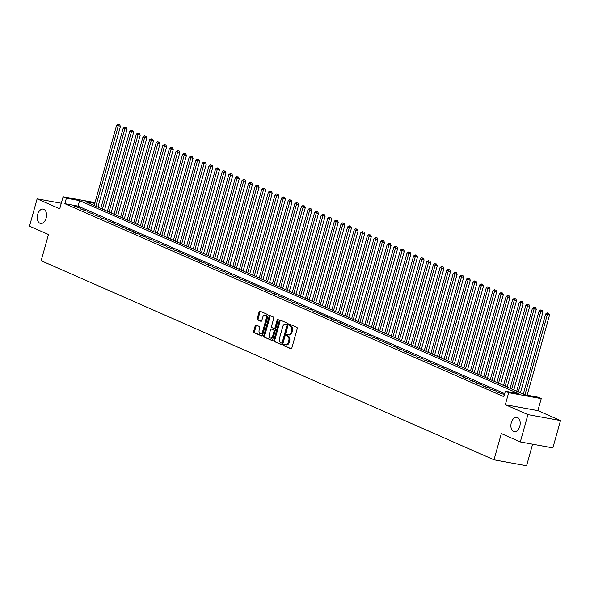 <?xml version="1.0" encoding="UTF-8"?>
<svg xmlns="http://www.w3.org/2000/svg" width="590" height="590" viewBox="0 0 590 590"><rect width="100%" height="100%" fill="white"/><g stroke="black" fill="none" stroke-linecap="round" stroke-linejoin="round"><path stroke-width="0.89" d="M283.753 344.833A0.782 0.487 -79.6 0 0 283.997 345.784L290.877 348.808A1.121 0.693 -79.6 0 0 290.973 348.838A1.121 0.693 -79.6 0 0 291.829 348.026L297.213 328.719A1.121 0.693 -79.6 0 0 296.866 327.362L289.978 324.338A0.782 0.487 -79.6 0 0 289.565 325.842L290.45 326.233A3.584 2.227 -79.6 0 1 291.571 330.577L291.121 332.185A3.584 2.227 -79.6 0 1 288.399 334.796A3.584 2.227 -79.6 0 1 288.09 334.7L287.197 334.309A0.782 0.487 -79.6 0 0 286.777 335.813L287.669 336.204A3.584 2.227 -79.6 0 1 288.783 340.548L288.333 342.156A3.584 2.227 -79.6 0 1 285.619 344.774A3.584 2.227 -79.6 0 1 285.302 344.671L284.409 344.28A0.782 0.487 -79.6 0 0 283.753 344.833M284.926 344.508A0.782 0.487 -79.6 0 0 284.874 345.947L291.312 348.779M290.494 324.566A0.782 0.487 -79.6 0 0 290.442 325.997L291.335 326.395L290.45 326.233M287.714 334.537A0.782 0.487 -79.6 0 0 287.655 335.976L288.547 336.366L287.669 336.204M46.116 218.13A7.309 4.536 -79.6 0 0 43.21 209.081A7.309 4.536 -79.6 0 0 37.672 214.413A7.309 4.536 -79.6 0 0 40.577 223.455A7.309 4.536 -79.6 0 0 46.116 218.13M519.768 426.364A7.309 4.536 -79.6 0 0 516.855 417.314A7.309 4.536 -79.6 0 0 511.316 422.647A7.309 4.536 -79.6 0 0 514.229 431.688A7.309 4.536 -79.6 0 0 519.768 426.364M256.149 325.053A1.121 0.693 -79.6 0 0 256.053 325.024A1.121 0.693 -79.6 0 0 255.205 325.842L253.693 331.256A1.121 0.693 -79.6 0 0 254.039 332.613L261.687 335.976A1.121 0.693 -79.6 0 0 261.783 336.005A1.121 0.693 -79.6 0 0 262.631 335.186L268.022 315.886A1.121 0.693 -79.6 0 0 267.676 314.529L260.028 311.173A1.121 0.693 -79.6 0 0 259.932 311.137A1.121 0.693 -79.6 0 0 259.084 311.955L257.255 318.497A1.121 0.693 -79.6 0 0 257.601 319.854L260.876 321.292A1.121 0.693 -79.6 0 0 260.972 321.321A1.121 0.693 -79.6 0 0 261.827 320.51L262.727 317.265A2.994 1.859 -79.6 0 1 264.999 315.075A2.994 1.859 -79.6 0 1 266.193 318.784L262.646 331.492A2.994 1.859 -79.6 0 1 260.374 333.682A2.994 1.859 -79.6 0 1 259.18 329.972L259.77 327.848A1.121 0.693 -79.6 0 0 259.423 326.491L256.149 325.053M504.701 393.655L78.064 206.094L64.863 203.675L66.39 198.218L63.093 196.765L95.005 202.599M520.306 441.932L527.932 414.623L560.5 420.574L552.874 447.884L520.306 441.932L501.33 433.584L494.007 459.802L41.16 260.714L48.476 234.495L29.5 226.154L37.126 198.845L59.738 208.779L63.093 196.765M560.5 420.574L537.888 410.633L505.328 404.681L527.932 414.623M505.328 404.681L508.676 392.667L505.379 391.214L518.581 393.626L79.591 200.63L66.39 198.218M64.863 203.675L503.853 396.672L505.379 391.214M273.841 340.12A1.121 0.693 -79.6 0 0 274.195 341.477L281.836 344.833A1.121 0.693 -79.6 0 0 281.939 344.87A1.121 0.693 -79.6 0 0 282.787 344.051L288.178 324.751A1.121 0.693 -79.6 0 0 287.824 323.394L280.184 320.031A1.121 0.693 -79.6 0 0 280.08 320.001A1.121 0.693 -79.6 0 0 279.232 320.82L273.841 340.12L274.726 340.283A1.121 0.693 -79.6 0 0 275.073 341.64L282.271 344.803M271.761 340.408L264.114 337.045A1.121 0.693 -79.6 0 1 263.767 335.688L269.158 316.388A1.121 0.693 -79.6 0 1 270.006 315.569A1.121 0.693 -79.6 0 1 270.102 315.598L273.377 317.036A1.121 0.693 -79.6 0 1 273.723 318.394L271.54 326.226A1.121 0.693 -79.6 0 0 271.887 327.583L274.062 328.534A1.121 0.693 -79.6 0 0 274.158 328.564A1.121 0.693 -79.6 0 0 275.006 327.745L277.285 319.596A0.782 0.487 -79.6 0 1 278.192 319.994L272.713 339.619A1.121 0.693 -79.6 0 1 271.865 340.437A1.121 0.693 -79.6 0 1 271.761 340.408L271.961 340.445M61.279 203.255L37.126 198.845M504.325 394.983L503.307 394.791L504.258 395.212M496.699 391.893L502.864 394.039L496.699 391.893M490.098 388.987L496.264 391.133L490.098 388.987M483.498 386.089L489.663 388.227L483.498 386.089M476.897 383.183L483.063 385.329L476.897 383.183M470.296 380.285L476.454 382.423L470.296 380.285M463.696 377.379L469.854 379.525L463.696 377.379M457.095 374.48L463.253 376.619L457.095 374.48M450.495 371.575L456.653 373.721L450.495 371.575M443.894 368.676L450.052 370.815L443.894 368.676M437.293 365.771L443.451 367.917L437.293 365.771M430.693 362.872L436.851 365.011L430.693 362.872M424.085 359.966L430.25 362.113L424.085 359.966M417.484 357.068L423.65 359.207L417.484 357.068M410.883 354.162L417.049 356.308L410.883 354.162M404.283 351.264L410.448 353.403L404.283 351.264M397.682 348.358L403.84 350.504L397.682 348.358M391.082 345.46L397.24 347.599L391.082 345.46M384.481 342.554L390.639 344.7L384.481 342.554M377.88 339.656L384.038 341.794L377.88 339.656M371.28 336.75L377.438 338.896L371.28 336.75M364.679 333.844L370.837 335.99L364.679 333.844M358.071 330.946L364.237 333.092L358.071 330.946M351.47 328.04L357.636 330.186L351.47 328.04M344.87 325.142L351.035 327.288L344.87 325.142M338.269 322.236L344.435 324.382L338.269 322.236M331.669 319.338L337.827 321.484L331.669 319.338M325.068 316.432L331.226 318.578L325.068 316.432M318.467 313.533L324.625 315.68L318.467 313.533M311.867 310.628L318.025 312.774L311.867 310.628M305.266 307.729L311.424 309.868L305.266 307.729M298.665 304.824L304.824 306.97L298.665 304.824M292.065 301.925L298.223 304.064L292.065 301.925M285.457 299.019L291.622 301.166L285.457 299.019M278.856 296.121L285.022 298.26L278.856 296.121M272.256 293.215L278.421 295.361L272.256 293.215M265.655 290.317L271.82 292.456L265.655 290.317M259.054 287.411L265.212 289.557L259.054 287.411M252.454 284.513L258.612 286.651L252.454 284.513M245.853 281.607L252.011 283.753L245.853 281.607M239.252 278.709L245.411 280.847L239.252 278.709M232.652 275.803L238.81 277.949L232.652 275.803M226.051 272.905L232.209 275.043L226.051 272.905M219.443 269.999L225.609 272.145L219.443 269.999M212.843 267.1L219.008 269.239L212.843 267.1M206.242 264.195L212.407 266.341L206.242 264.195M199.641 261.296L205.807 263.435L199.641 261.296M193.041 258.391L199.199 260.537L193.041 258.391M186.44 255.485L192.598 257.631L186.44 255.485M179.839 252.586L185.998 254.732L179.839 252.586M173.239 249.681L179.397 251.827L173.239 249.681M166.638 246.782L172.796 248.928L166.638 246.782M160.038 243.877L166.196 246.023L160.038 243.877M153.437 240.978L159.595 243.124L153.437 240.978M146.829 238.072L152.994 240.219L146.829 238.072M140.228 235.174L146.394 237.32L140.228 235.174M133.628 232.268L139.793 234.414L133.628 232.268M127.027 229.37L133.192 231.509L127.027 229.37M120.426 226.464L126.584 228.61L120.426 226.464M113.826 223.566L119.984 225.705L113.826 223.566M107.225 220.66L113.383 222.806L107.225 220.66M100.624 217.762L106.783 219.9L100.624 217.762M94.024 214.856L100.182 217.002L94.024 214.856M87.423 211.957L93.581 214.096L87.423 211.957M80.815 209.052L86.981 211.198L80.815 209.052M80.38 208.292L74.215 206.153L80.38 208.292M494.007 459.802L526.575 465.761L532.6 444.182M98.11 207.193L98.958 204.169M94.784 203.41L85.757 201.758L524.746 394.754L537.947 397.166L541.244 398.619L508.676 392.667M537.888 410.633L541.244 398.619M78.064 206.094L79.591 200.63M498.904 392.291L498.764 392.8M492.303 389.393L492.163 389.894M485.703 386.487L485.563 386.996M479.102 383.589L478.955 384.09M472.494 380.683L472.354 381.192M465.894 377.784L465.753 378.286M459.293 374.879L459.153 375.388M452.692 371.98L452.552 372.482M446.092 369.075L445.952 369.583M439.491 366.176L439.351 366.678M432.89 363.27L432.75 363.772M426.29 360.372L426.15 360.874M419.689 357.466L419.549 357.968M413.089 354.568L412.948 355.069M406.481 351.662L406.34 352.164M399.88 348.764L399.74 349.265M393.279 345.858L393.139 346.36M386.679 342.96L386.538 343.461M380.078 340.054L379.938 340.555M373.477 337.156L373.337 337.657M366.877 334.25L366.737 334.751M360.276 331.351L360.136 331.853M353.675 328.446L353.535 328.947M347.075 325.54L346.935 326.049M340.474 322.642L340.327 323.143M333.866 319.736L333.726 320.245M327.266 316.837L327.126 317.339M320.665 313.932L320.525 314.441M314.064 311.033L313.924 311.535M307.464 308.128L307.324 308.636M300.863 305.229L300.723 305.731M294.263 302.323L294.122 302.832M287.662 299.425L287.522 299.927M281.061 296.519L280.921 297.028M274.461 293.621L274.32 294.122M267.853 290.715L267.713 291.224M261.252 287.817L261.112 288.318M254.651 284.911L254.511 285.413M248.051 282.013L247.911 282.514M241.45 279.107L241.31 279.608M234.85 276.209L234.709 276.71M228.249 273.303L228.109 273.804M221.648 270.404L221.508 270.906M215.048 267.499L214.907 268M208.447 264.6L208.307 265.102M201.846 261.695L201.699 262.196M195.238 258.796L195.098 259.298M188.638 255.89L188.498 256.392M182.037 252.992L181.897 253.494M175.436 250.086L175.296 250.588M168.836 247.181L168.696 247.689M162.235 244.282L162.095 244.784M155.635 241.376L155.495 241.885M149.034 238.478L148.894 238.98M142.433 235.572L142.293 236.081M135.833 232.674L135.693 233.175M129.225 229.768L129.085 230.277M122.624 226.87L122.484 227.371M116.023 223.964L115.883 224.473M109.423 221.066L109.283 221.567M102.822 218.16L102.682 218.669M96.222 215.262L96.082 215.763M89.621 212.356L89.481 212.865M83.02 209.457L82.88 209.959M76.42 206.552L76.28 207.053M286.187 344.833A3.584 2.227 -79.6 0 0 286.497 344.929A3.584 2.227 -79.6 0 0 289.218 342.318L288.333 342.156M288.547 336.366A3.584 2.227 -79.6 0 1 289.668 340.71L289.218 342.318M288.967 334.862A3.584 2.227 -79.6 0 0 289.284 334.958A3.584 2.227 -79.6 0 0 291.998 332.34L291.121 332.185M291.335 326.395A3.584 2.227 -79.6 0 1 292.448 330.732L291.998 332.34M280.626 320.223A1.121 0.693 -79.6 0 0 280.11 320.975L274.726 340.283M281.548 343.019A0.782 0.487 -79.6 0 0 282.212 342.473L286.939 325.525A0.782 0.487 -79.6 0 0 286.696 324.581L285.752 324.168A3.584 2.227 -79.6 0 0 285.442 324.072A3.584 2.227 -79.6 0 0 282.721 326.683L279.49 338.269A3.584 2.227 -79.6 0 0 280.604 342.606L281.548 343.019M281.688 343.048L282.426 343.181A0.782 0.487 -79.6 0 0 283.089 342.635L282.212 342.473M285.995 324.212A3.584 2.227 -79.6 0 1 286.32 324.227A3.584 2.227 -79.6 0 1 286.637 324.323L287.573 324.736A0.782 0.487 -79.6 0 1 287.817 325.687L283.089 342.635M272.197 340.371L264.114 337.045M270.552 315.798A1.121 0.693 -79.6 0 0 270.036 316.55L264.652 335.85A1.121 0.693 -79.6 0 0 264.999 337.207M274.262 328.571L274.94 328.696A1.121 0.693 -79.6 0 0 275.036 328.726A1.121 0.693 -79.6 0 0 275.884 327.907L278.163 319.758L277.285 319.596M269.269 334.346A2.994 1.859 -79.6 0 0 270.463 338.055A2.994 1.859 -79.6 0 0 272.742 335.872L273.989 331.396A1.121 0.693 -79.6 0 0 273.642 330.039L271.466 329.08A1.121 0.693 -79.6 0 0 271.37 329.05A1.121 0.693 -79.6 0 0 270.522 329.869L269.269 334.346M270.463 338.055L271.348 338.218A2.994 1.859 -79.6 0 0 273.62 336.027L272.742 335.872M272.152 329.205A1.121 0.693 -79.6 0 1 272.256 329.213A1.121 0.693 -79.6 0 1 272.351 329.242L274.52 330.194A1.121 0.693 -79.6 0 1 274.866 331.55L273.62 336.027M260.374 333.682L261.259 333.844A2.994 1.859 -79.6 0 0 263.531 331.654L262.646 331.492M264.999 315.075L265.884 315.237A2.994 1.859 -79.6 0 1 267.078 318.947L263.531 331.654M260.478 311.365A1.121 0.693 -79.6 0 0 259.961 312.117L258.132 318.659A1.121 0.693 -79.6 0 0 258.486 320.016L261.311 321.262M256.598 325.252A1.121 0.693 -79.6 0 0 256.082 326.005L254.57 331.418A1.121 0.693 -79.6 0 0 254.924 332.775L262.122 335.939M527.158 395.197L549.519 315.097L545.669 313.969L523.293 394.113M524.952 394.791L547.321 314.691L547.881 313.172L548.759 313.334L547.881 313.172M545.669 313.969L547.225 312.884M548.759 313.334L549.519 315.097M520.402 392.844L542.918 312.191L539.068 311.063L516.692 391.214M518.345 391.937L540.72 311.793L541.281 310.274L542.158 310.436L541.281 310.274M539.068 311.063L540.617 309.986M542.158 310.436L542.918 312.191M513.802 389.938L536.317 309.293L532.468 308.164L510.092 388.309M511.737 389.039L534.12 308.887L534.68 307.368L535.558 307.53L534.68 307.368M532.468 308.164L534.016 307.08M535.558 307.53L536.317 309.293M507.201 387.04L529.717 306.387L525.867 305.259L503.491 385.41M505.136 386.133L527.519 305.989L528.08 304.469L528.957 304.632L528.08 304.469M525.867 305.259L527.416 304.182M528.957 304.632L529.717 306.387M500.6 384.134L523.116 303.489L519.266 302.36L496.883 382.504M498.535 383.235L520.918 303.083L521.479 301.564L522.356 301.726L521.479 301.564M519.266 302.36L520.815 301.276M522.356 301.726L523.116 303.489M493.992 381.236L516.516 300.583L512.666 299.455L490.283 379.606M491.935 380.329L514.31 300.185L514.878 298.665L515.756 298.828L514.878 298.665M512.666 299.455L514.215 298.37M515.756 298.828L516.516 300.583M487.392 378.33L509.915 297.685L506.065 296.556L483.682 376.7M485.334 377.43L507.71 297.279L508.27 295.76L509.155 295.922L508.27 295.76M506.065 296.556L507.614 295.472M509.155 295.922L509.915 297.685M480.791 375.432L503.314 294.779L499.457 293.65L477.081 373.802M478.733 374.525L501.109 294.373L501.67 292.861L502.555 293.024L501.67 292.861M499.457 293.65L501.013 292.566M502.555 293.024L503.314 294.779M474.19 372.526L496.706 291.88L492.856 290.752L470.481 370.896M472.133 371.626L494.509 291.475L495.069 289.956L495.954 290.118L495.069 289.956M492.856 290.752L494.413 289.668M495.954 290.118L496.706 291.88M467.59 369.628L490.106 288.975L486.256 287.846L463.88 367.998M465.532 368.721L487.908 288.569L488.468 287.057L489.353 287.219L488.468 287.057M486.256 287.846L487.812 286.762M489.353 287.219L490.106 288.975M460.989 366.722L483.505 286.069L479.655 284.948L457.279 365.092M458.932 365.815L481.307 285.671L481.868 284.151L482.745 284.314L481.868 284.151M479.655 284.948L481.211 283.864M482.745 284.314L483.505 286.069M454.389 363.824L476.904 283.171L473.055 282.042L450.679 362.194M452.331 362.916L474.707 282.765L475.267 281.253L476.145 281.415L475.267 281.253M473.055 282.042L474.603 280.958M476.145 281.415L476.904 283.171M447.788 360.918L470.304 280.265L466.454 279.144L444.078 359.288M445.723 360.011L468.106 279.867L468.667 278.347L469.544 278.51L468.667 278.347M466.454 279.144L468.003 278.06M469.544 278.51L470.304 280.265M441.187 358.019L463.703 277.366L459.853 276.238L437.478 356.39M439.122 357.112L461.505 276.961L462.066 275.449L462.944 275.604L462.066 275.449M459.853 276.238L461.402 275.154M462.944 275.604L463.703 277.366M434.587 355.114L457.103 274.461L453.253 273.332L430.877 353.484M432.522 354.207L454.905 274.062L455.465 272.543L456.343 272.705L455.465 272.543M453.253 273.332L454.801 272.256M456.343 272.705L457.103 274.461M427.979 352.215L450.502 271.562L446.652 270.434L424.269 350.585M425.921 351.308L448.297 271.157L448.865 269.645L449.742 269.8L448.865 269.645M446.652 270.434L448.201 269.35M449.742 269.8L450.502 271.562M421.378 349.31L443.901 268.656L440.051 267.528L417.668 347.68M419.32 348.402L441.696 268.258L442.264 266.739L443.142 266.901L442.264 266.739M440.051 267.528L441.6 266.451M443.142 266.901L443.901 268.656M414.777 346.411L437.301 265.758L433.444 264.63L411.068 344.774M412.72 345.504L435.096 265.353L435.656 263.841L436.541 263.995L435.656 263.841M433.444 264.63L435 263.546M436.541 263.995L437.301 265.758M408.177 343.505L430.7 262.852L426.843 261.724L404.467 341.876M406.119 342.598L428.495 262.454L429.055 260.935L429.94 261.097L429.055 260.935M426.843 261.724L428.399 260.647M429.94 261.097L430.7 262.852M401.576 340.607L424.092 259.954L420.242 258.826L397.867 338.97M399.519 339.7L421.894 259.548L422.455 258.036L423.34 258.191L422.455 258.036M420.242 258.826L421.798 257.742M423.34 258.191L424.092 259.954M394.976 337.701L417.491 257.048L413.642 255.92L391.266 336.071M392.918 336.794L415.294 256.65L415.854 255.131L416.732 255.293L415.854 255.131M413.642 255.92L415.198 254.843M416.732 255.293L417.491 257.048M388.375 334.803L410.891 254.15L407.041 253.022L384.665 333.166M386.317 333.896L408.693 253.744L409.253 252.232L410.131 252.387L409.253 252.232M407.041 253.022L408.597 251.937M410.131 252.387L410.891 254.15M381.774 331.897L404.29 251.244L400.44 250.116L378.065 330.267M379.717 330.99L402.092 250.846L402.653 249.327L403.531 249.489L402.653 249.327M400.44 250.116L401.989 249.039M403.531 249.489L404.29 251.244M375.174 328.999L397.69 248.346L393.84 247.217L371.464 327.362M373.109 328.092L395.492 247.94L396.052 246.421L396.93 246.583L396.052 246.421M393.84 247.217L395.389 246.133M396.93 246.583L397.69 248.346M368.573 326.093L391.089 245.44L387.239 244.312L364.863 324.463M366.508 325.186L388.891 245.042L389.452 243.523L390.329 243.685L389.452 243.523M387.239 244.312L388.788 243.235M390.329 243.685L391.089 245.44M361.972 323.187L384.488 242.542L380.639 241.413L358.255 321.557M359.907 322.288L382.291 242.136L382.851 240.617L383.729 240.779L382.851 240.617M380.639 241.413L382.187 240.329M383.729 240.779L384.488 242.542M355.364 320.289L377.888 239.636L374.038 238.507L351.655 318.659M353.307 319.382L375.683 239.238L376.25 237.718L377.128 237.881L376.25 237.718M374.038 238.507L375.587 237.431M377.128 237.881L377.888 239.636M348.764 317.383L371.287 236.738L367.437 235.609L345.054 315.753M346.706 316.483L369.082 236.332L369.642 234.813L370.527 234.975L369.642 234.813M367.437 235.609L368.986 234.525M370.527 234.975L371.287 236.738M342.163 314.485L364.686 233.832L360.829 232.703L338.454 312.855M340.106 313.578L362.481 233.434L363.042 231.914L363.927 232.077L363.042 231.914M360.829 232.703L362.385 231.627M363.927 232.077L364.686 233.832M335.562 311.579L358.078 230.933L354.229 229.805L331.853 309.949M333.505 310.679L355.881 230.528L356.441 229.008L357.326 229.171L356.441 229.008M354.229 229.805L355.785 228.721M357.326 229.171L358.078 230.933M328.962 308.681L351.478 228.028L347.628 226.899L325.252 307.051M326.904 307.774L349.28 227.629L349.841 226.11L350.726 226.272L349.841 226.11M347.628 226.899L349.184 225.823M350.726 226.272L351.478 228.028M322.361 305.775L344.877 225.129L341.027 224.001L318.652 304.145M320.304 304.875L342.679 224.724L343.24 223.204L344.118 223.367L343.24 223.204M341.027 224.001L342.584 222.917M344.118 223.367L344.877 225.129M315.761 302.877L338.276 222.224L334.427 221.095L312.051 301.247M313.703 301.969L336.079 221.825L336.639 220.306L337.517 220.468L336.639 220.306M334.427 221.095L335.976 220.011M337.517 220.468L338.276 222.224M309.16 299.971L331.676 219.325L327.826 218.197L305.45 298.341M307.095 299.071L329.478 218.919L330.039 217.4L330.916 217.562L330.039 217.4M327.826 218.197L329.375 217.113M330.916 217.562L331.676 219.325M302.559 297.072L325.075 216.419L321.226 215.291L298.85 295.443M300.494 296.165L322.878 216.014L323.438 214.502L324.316 214.664L323.438 214.502M321.226 215.291L322.774 214.207M324.316 214.664L325.075 216.419M295.959 294.167L318.475 213.521L314.625 212.393L292.249 292.537M293.894 293.267L316.277 213.115L316.837 211.596L317.715 211.758L316.837 211.596M314.625 212.393L316.174 211.309M317.715 211.758L318.475 213.521M289.351 291.268L311.874 210.615L308.024 209.487L285.641 289.638M287.293 290.361L309.669 210.21L310.237 208.698L311.114 208.86L310.237 208.698M308.024 209.487L309.573 208.403M311.114 208.86L311.874 210.615M282.75 288.363L305.273 207.709L301.424 206.589L279.041 286.733M280.693 287.455L303.068 207.311L303.636 205.792L304.514 205.954L303.636 205.792M301.424 206.589L302.972 205.504M304.514 205.954L305.273 207.709M276.149 285.464L298.673 204.811L294.816 203.683L272.44 283.834M274.092 284.557L296.468 204.406L297.028 202.894L297.913 203.056L297.028 202.894M294.816 203.683L296.372 202.599M297.913 203.056L298.673 204.811M269.549 282.558L292.072 201.905L288.215 200.784L265.839 280.929M267.491 281.651L289.867 201.507L290.428 199.988L291.312 200.15L290.428 199.988M288.215 200.784L289.771 199.7M291.312 200.15L292.072 201.905M262.948 279.66L285.464 199.007L281.614 197.879L259.239 278.03M260.891 278.753L283.266 198.601L283.827 197.09L284.712 197.244L283.827 197.09M281.614 197.879L283.171 196.794M284.712 197.244L285.464 199.007M256.348 276.754L278.864 196.101L275.014 194.973L252.638 275.124M254.29 275.847L276.666 195.703L277.226 194.184L278.104 194.346L277.226 194.184M275.014 194.973L276.57 193.896M278.104 194.346L278.864 196.101M249.747 273.856L272.263 193.203L268.413 192.075L246.037 272.226M247.689 272.949L270.065 192.797L270.626 191.285L271.503 191.44L270.626 191.285M268.413 192.075L269.969 190.99M271.503 191.44L272.263 193.203M243.146 270.95L265.662 190.297L261.812 189.169L239.437 269.32M241.089 270.043L263.465 189.899L264.025 188.38L264.903 188.542L264.025 188.38M261.812 189.169L263.361 188.092M264.903 188.542L265.662 190.297M236.546 268.052L259.062 187.399L255.212 186.27L232.836 266.415M234.481 267.145L256.864 186.993L257.424 185.481L258.302 185.636L257.424 185.481M255.212 186.27L256.761 185.186M258.302 185.636L259.062 187.399M229.945 265.146L252.461 184.493L248.611 183.365L226.236 263.516M227.88 264.239L250.263 184.095L250.824 182.576L251.701 182.738L250.824 182.576M248.611 183.365L250.16 182.288M251.701 182.738L252.461 184.493M223.344 262.248L245.86 181.595L242.011 180.466L219.628 260.61M221.28 261.341L243.663 181.189L244.223 179.677L245.101 179.832L244.223 179.677M242.011 180.466L243.559 179.382M245.101 179.832L245.86 181.595M216.737 259.342L239.26 178.689L235.41 177.56L213.027 257.712M214.679 258.435L237.055 178.291L237.623 176.771L238.5 176.934L237.623 176.771M235.41 177.56L236.959 176.484M238.5 176.934L239.26 178.689M210.136 256.444L232.659 175.791L228.809 174.662L206.426 254.806M208.078 255.536L230.454 175.385L231.015 173.873L231.9 174.028L231.015 173.873M228.809 174.662L230.358 173.578M231.9 174.028L232.659 175.791M203.535 253.538L226.059 172.885L222.201 171.756L199.826 251.908M201.478 252.631L223.853 172.487L224.414 170.967L225.299 171.13L224.414 170.967M222.201 171.756L223.757 170.68M225.299 171.13L226.059 172.885M196.935 250.639L219.451 169.986L215.601 168.858L193.225 249.002M194.877 249.732L217.253 169.581L217.813 168.061L218.698 168.224L217.813 168.061M215.601 168.858L217.157 167.774M218.698 168.224L219.451 169.986M190.334 247.734L212.85 167.081L209 165.952L186.624 246.104M188.276 246.827L210.652 166.682L211.213 165.163L212.098 165.325L211.213 165.163M209 165.952L210.556 164.876M212.098 165.325L212.85 167.081M183.733 244.828L206.249 164.182L202.4 163.054L180.024 243.198M181.676 243.928L204.052 163.777L204.612 162.257L205.49 162.42L204.612 162.257M202.4 163.054L203.956 161.97M205.49 162.42L206.249 164.182M177.133 241.93L199.649 161.277L195.799 160.148L173.423 240.3M175.075 241.022L197.451 160.878L198.011 159.359L198.889 159.521L198.011 159.359M195.799 160.148L197.348 159.071M198.889 159.521L199.649 161.277M170.532 239.024L193.048 158.378L189.198 157.25L166.822 237.394M168.467 238.124L190.85 157.972L191.411 156.453L192.288 156.616L191.411 156.453M189.198 157.25L190.747 156.166M192.288 156.616L193.048 158.378M163.931 236.125L186.447 155.472L182.598 154.344L160.222 234.495M161.867 235.218L184.25 155.074L184.81 153.555L185.688 153.717L184.81 153.555M182.598 154.344L184.146 153.267M185.688 153.717L186.447 155.472M157.331 233.22L179.847 152.574L175.997 151.446L153.621 231.59M155.266 232.32L177.649 152.168L178.209 150.649L179.087 150.811L178.209 150.649M175.997 151.446L177.546 150.362M179.087 150.811L179.847 152.574M150.723 230.321L173.246 149.668L169.396 148.54L147.013 228.691M148.665 229.414L171.041 149.27L171.609 147.751L172.487 147.913L171.609 147.751M169.396 148.54L170.945 147.456M172.487 147.913L173.246 149.668M144.122 227.416L166.646 146.77L162.796 145.642L140.413 225.786M142.065 226.516L164.44 146.364L165.001 144.845L165.886 145.007L165.001 144.845M162.796 145.642L164.345 144.557M165.886 145.007L166.646 146.77M137.522 224.517L160.045 143.864L156.188 142.736L133.812 222.887M135.464 223.61L157.84 143.466L158.4 141.947L159.285 142.109L158.4 141.947M156.188 142.736L157.744 141.652M159.285 142.109L160.045 143.864M130.921 221.611L153.444 140.966L149.587 139.837L127.211 219.981M128.863 220.712L151.239 140.56L151.8 139.041L152.685 139.203L151.8 139.041M149.587 139.837L151.143 138.753M152.685 139.203L153.444 140.966M124.32 218.713L146.836 138.06L142.987 136.932L120.611 217.083M122.263 217.806L144.639 137.654L145.199 136.143L146.084 136.305L145.199 136.143M142.987 136.932L144.543 135.847M146.084 136.305L146.836 138.06M117.72 215.807L140.236 135.162L136.386 134.033L114.01 214.177M115.662 214.907L138.038 134.756L138.598 133.237L139.476 133.399L138.598 133.237M136.386 134.033L137.942 132.949M139.476 133.399L140.236 135.162M111.119 212.909L133.635 132.256L129.785 131.128L107.409 211.279M109.062 212.002L131.437 131.85L131.998 130.338L132.875 130.501L131.998 130.338M129.785 131.128L131.341 130.043M132.875 130.501L133.635 132.256M104.519 210.003L127.034 129.35L123.185 128.229L100.809 208.373M102.461 209.096L124.837 128.952L125.397 127.433L126.275 127.595L125.397 127.433M123.185 128.229L124.733 127.145M126.275 127.595L127.034 129.35M97.918 207.105L120.434 126.452L116.584 125.323L94.208 205.475M95.853 206.198L118.236 126.046L118.797 124.534L119.674 124.697L118.797 124.534M116.584 125.323L118.133 124.239M119.674 124.697L120.434 126.452M284.874 345.947L283.997 345.784M290.442 325.997L289.565 325.842M287.655 335.976L286.777 335.813M289.668 340.71L288.783 340.548M292.448 330.732L291.571 330.577M280.11 320.975L279.232 320.82M275.073 341.64L274.195 341.477M287.817 325.687L286.939 325.525M287.573 324.736L286.696 324.581M286.637 324.323L285.752 324.168M264.652 335.85L263.767 335.688M270.036 316.55L269.158 316.388M275.884 327.907L275.006 327.745M274.866 331.55L273.989 331.396M274.52 330.194L273.642 330.039M272.351 329.242L271.466 329.08M267.078 318.947L266.193 318.784M258.486 320.016L257.601 319.854M258.132 318.659L257.255 318.497M259.961 312.117L259.084 311.955M254.924 332.775L254.039 332.613M254.57 331.418L253.693 331.256M256.082 326.005L255.205 325.842M286.497 344.929L285.619 344.774M289.284 334.958L288.399 334.796M282.492 343.203L281.614 343.041M286.32 324.227L285.442 324.072M275.036 328.726L274.158 328.564M272.256 329.213L271.37 329.05"/></g></svg>
